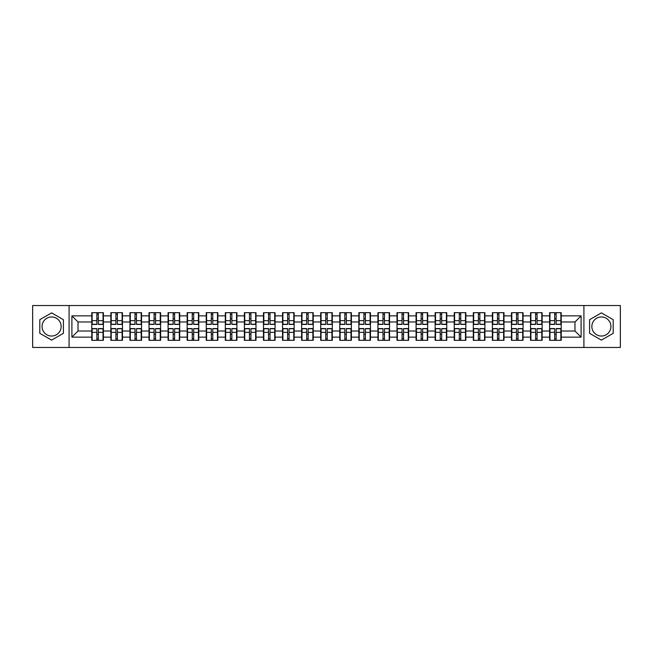<?xml version="1.0" encoding="UTF-8"?>
<svg xmlns="http://www.w3.org/2000/svg" width="653" height="653" viewBox="0 0 653 653"><rect width="100%" height="100%" fill="white"/><g stroke="black" fill="none" stroke-linecap="round" stroke-linejoin="round"><path stroke-width="0.98" d="M601.397 316.958A9.542 9.542 0 0 0 591.855 326.5A9.542 9.542 0 0 0 601.397 336.042A9.542 9.542 0 0 0 610.93 326.5A9.542 9.542 0 0 0 601.397 316.958M51.603 336.042A9.542 9.542 0 0 1 42.07 326.5A9.542 9.542 0 0 1 51.603 316.958A9.542 9.542 0 0 1 61.145 326.5A9.542 9.542 0 0 1 51.603 336.042M583.913 347.469L620.35 347.469L620.35 305.531L583.913 305.531L583.913 347.469L69.087 347.469L69.087 305.531L32.65 305.531L32.65 347.469L69.087 347.469M583.913 305.531L69.087 305.531M574.983 331.022L574.983 321.978L561.229 321.978L561.229 331.022L574.983 331.022L581.097 337.136L581.097 315.864L561.229 315.864L561.229 312.681L549.606 312.681L549.606 321.978L542.145 321.978L542.145 331.022L549.606 331.022L549.606 321.978M581.097 337.136L561.229 337.136L561.229 340.319L549.606 340.319L549.606 337.136L542.145 337.136L542.145 340.319L530.53 340.319L530.53 337.136L523.069 337.136L523.069 340.319L511.454 340.319L511.454 337.136L503.994 337.136L503.994 340.319L492.378 340.319L492.378 337.136L484.918 337.136L484.918 340.319L473.303 340.319L473.303 337.136L465.842 337.136L465.842 340.319L454.227 340.319L454.227 337.136L446.766 337.136L446.766 340.319L435.151 340.319L435.151 337.136L427.691 337.136L427.691 340.319L416.075 340.319L416.075 337.136L408.615 337.136L408.615 340.319L397 340.319L397 337.136L389.539 337.136L389.539 340.319L377.924 340.319L377.924 337.136L370.463 337.136L370.463 340.319L358.848 340.319L358.848 337.136L351.387 337.136L351.387 340.319L339.764 340.319L339.764 337.136L332.312 337.136L332.312 340.319L320.688 340.319L320.688 337.136L313.236 337.136L313.236 340.319L301.613 340.319L301.613 337.136L294.152 337.136L294.152 340.319L282.537 340.319L282.537 337.136L275.076 337.136L275.076 340.319L263.461 340.319L263.461 337.136L256 337.136L256 340.319L244.385 340.319L244.385 337.136L236.925 337.136L236.925 340.319L225.309 340.319L225.309 337.136L217.849 337.136L217.849 340.319L206.234 340.319L206.234 337.136L198.773 337.136L198.773 340.319L187.158 340.319L187.158 337.136L179.697 337.136L179.697 340.319L168.082 340.319L168.082 337.136L160.622 337.136L160.622 340.319L149.006 340.319L149.006 337.136L141.546 337.136L141.546 340.319L129.931 340.319L129.931 337.136L122.47 337.136L122.47 340.319L110.855 340.319L110.855 337.136L103.394 337.136L103.394 340.319L91.771 340.319L91.771 337.136L71.903 337.136L71.903 315.864L91.771 315.864L91.771 321.978L78.017 321.978L78.017 331.022L91.771 331.022L91.771 321.978M549.606 315.864L542.145 315.864L542.145 312.681L530.53 312.681L530.53 315.864L523.069 315.864L523.069 312.681L511.454 312.681L511.454 315.864L503.994 315.864L503.994 312.681L492.378 312.681L492.378 315.864L484.918 315.864L484.918 312.681L473.303 312.681L473.303 315.864L465.842 315.864L465.842 312.681L454.227 312.681L454.227 315.864L446.766 315.864L446.766 312.681L435.151 312.681L435.151 315.864L427.691 315.864L427.691 312.681L416.075 312.681L416.075 315.864L408.615 315.864L408.615 312.681L397 312.681L397 315.864L389.539 315.864L389.539 312.681L377.924 312.681L377.924 315.864L370.463 315.864L370.463 312.681L358.848 312.681L358.848 315.864L351.387 315.864L351.387 312.681L339.764 312.681L339.764 315.864L332.312 315.864L332.312 312.681L320.688 312.681L320.688 315.864L313.236 315.864L313.236 312.681L301.613 312.681L301.613 315.864L294.152 315.864L294.152 312.681L282.537 312.681L282.537 315.864L275.076 315.864L275.076 312.681L263.461 312.681L263.461 315.864L256 315.864L256 312.681L244.385 312.681L244.385 315.864L236.925 315.864L236.925 312.681L225.309 312.681L225.309 315.864L217.849 315.864L217.849 312.681L206.234 312.681L206.234 315.864L198.773 315.864L198.773 312.681L187.158 312.681L187.158 315.864L179.697 315.864L179.697 312.681L168.082 312.681L168.082 315.864L160.622 315.864L160.622 312.681L149.006 312.681L149.006 315.864L141.546 315.864L141.546 312.681L129.931 312.681L129.931 315.864L122.47 315.864L122.47 312.681L110.855 312.681L110.855 315.864L103.394 315.864L103.394 312.681L91.771 312.681L91.771 315.864M549.606 331.022L549.606 337.136M542.145 331.022L542.145 337.136M542.145 315.864L542.145 321.978M523.069 331.022L530.53 331.022L530.53 321.978L523.069 321.978L523.069 337.136M530.53 331.022L530.53 337.136M530.53 315.864L530.53 321.978M523.069 315.864L523.069 321.978M503.994 331.022L511.454 331.022L511.454 321.978L503.994 321.978L503.994 337.136M511.454 331.022L511.454 337.136M511.454 315.864L511.454 321.978M503.994 315.864L503.994 321.978M484.918 331.022L492.378 331.022L492.378 321.978L484.918 321.978L484.918 337.136M492.378 331.022L492.378 337.136M492.378 315.864L492.378 321.978M484.918 315.864L484.918 321.978M465.842 331.022L473.303 331.022L473.303 321.978L465.842 321.978L465.842 337.136M473.303 331.022L473.303 337.136M473.303 315.864L473.303 321.978M465.842 315.864L465.842 321.978M446.766 331.022L454.227 331.022L454.227 321.978L446.766 321.978L446.766 337.136M454.227 331.022L454.227 337.136M454.227 315.864L454.227 321.978M446.766 315.864L446.766 321.978M427.691 331.022L435.151 331.022L435.151 321.978L427.691 321.978L427.691 337.136M435.151 331.022L435.151 337.136M435.151 315.864L435.151 321.978M427.691 315.864L427.691 321.978M408.615 331.022L416.075 331.022L416.075 321.978L408.615 321.978L408.615 337.136M416.075 331.022L416.075 337.136M416.075 315.864L416.075 321.978M408.615 315.864L408.615 321.978M389.539 331.022L397 331.022L397 321.978L389.539 321.978L389.539 337.136M397 331.022L397 337.136M397 315.864L397 321.978M389.539 315.864L389.539 321.978M370.463 331.022L377.924 331.022L377.924 321.978L370.463 321.978L370.463 337.136M377.924 331.022L377.924 337.136M377.924 315.864L377.924 321.978M370.463 315.864L370.463 321.978M351.387 331.022L358.848 331.022L358.848 321.978L351.387 321.978L351.387 337.136M358.848 331.022L358.848 337.136M358.848 315.864L358.848 321.978M351.387 315.864L351.387 321.978M332.312 331.022L339.764 331.022L339.764 321.978L332.312 321.978L332.312 337.136M339.764 331.022L339.764 337.136M339.764 315.864L339.764 321.978M332.312 315.864L332.312 321.978M313.236 331.022L320.688 331.022L320.688 321.978L313.236 321.978L313.236 337.136M320.688 331.022L320.688 337.136M320.688 315.864L320.688 321.978M313.236 315.864L313.236 321.978M294.152 331.022L301.613 331.022L301.613 321.978L294.152 321.978L294.152 337.136M301.613 331.022L301.613 337.136M301.613 315.864L301.613 321.978M294.152 315.864L294.152 321.978M275.076 331.022L282.537 331.022L282.537 321.978L275.076 321.978L275.076 337.136M282.537 331.022L282.537 337.136M282.537 315.864L282.537 321.978M275.076 315.864L275.076 321.978M256 331.022L263.461 331.022L263.461 321.978L256 321.978L256 337.136M263.461 331.022L263.461 337.136M263.461 315.864L263.461 321.978M256 315.864L256 321.978M236.925 331.022L244.385 331.022L244.385 321.978L236.925 321.978L236.925 337.136M244.385 331.022L244.385 337.136M244.385 315.864L244.385 321.978M236.925 315.864L236.925 321.978M217.849 331.022L225.309 331.022L225.309 321.978L217.849 321.978L217.849 337.136M225.309 331.022L225.309 337.136M225.309 315.864L225.309 321.978M217.849 315.864L217.849 321.978M198.773 331.022L206.234 331.022L206.234 321.978L198.773 321.978L198.773 337.136M206.234 331.022L206.234 337.136M206.234 315.864L206.234 321.978M198.773 315.864L198.773 321.978M179.697 331.022L187.158 331.022L187.158 321.978L179.697 321.978L179.697 337.136M187.158 331.022L187.158 337.136M187.158 315.864L187.158 321.978M179.697 315.864L179.697 321.978M160.622 331.022L168.082 331.022L168.082 321.978L160.622 321.978L160.622 337.136M168.082 331.022L168.082 337.136M168.082 315.864L168.082 321.978M160.622 315.864L160.622 321.978M141.546 331.022L149.006 331.022L149.006 321.978L141.546 321.978L141.546 337.136M149.006 331.022L149.006 337.136M149.006 315.864L149.006 321.978M141.546 315.864L141.546 321.978M122.47 331.022L129.931 331.022L129.931 321.978L122.47 321.978L122.47 337.136M129.931 331.022L129.931 337.136M129.931 315.864L129.931 321.978M122.47 315.864L122.47 321.978M103.394 331.022L110.855 331.022L110.855 321.978L103.394 321.978L103.394 337.136M110.855 331.022L110.855 337.136M110.855 315.864L110.855 321.978M103.394 315.864L103.394 321.978M91.771 331.022L91.771 337.136M78.017 331.022L71.903 337.136M71.903 315.864L78.017 321.978M561.229 331.022L561.229 337.136M561.229 315.864L561.229 321.978M581.097 315.864L574.983 321.978M51.603 312.877L39.8 319.684L39.8 333.316L51.603 340.123L63.406 333.316L63.406 319.684L51.603 312.877M589.594 333.316L601.397 340.123L613.2 333.316L613.2 319.684L601.397 312.877L589.594 319.684L589.594 333.316M103.027 312.681L103.027 324.419L98.317 324.419L98.317 312.681M96.848 312.681L96.848 324.419L92.138 324.419L92.138 312.681M96.848 314.273L98.317 314.273M98.317 318.795L96.848 318.795M92.138 340.319L92.138 328.581L96.848 328.581L96.848 340.319M98.317 340.319L98.317 328.581L103.027 328.581L103.027 340.319M98.317 338.727L96.848 338.727M96.848 334.205L98.317 334.205M122.103 312.681L122.103 324.419L117.393 324.419L117.393 312.681M115.924 312.681L115.924 324.419L111.214 324.419L111.214 312.681M115.924 314.273L117.393 314.273M117.393 318.795L115.924 318.795M141.179 312.681L141.179 324.419L136.469 324.419L136.469 312.681M135 312.681L135 324.419L130.298 324.419L130.298 312.681M135 314.273L136.469 314.273M136.469 318.795L135 318.795M160.254 312.681L160.254 324.419L155.545 324.419L155.545 312.681M154.075 312.681L154.075 324.419L149.374 324.419L149.374 312.681M154.075 314.273L155.545 314.273M155.545 318.795L154.075 318.795M179.33 312.681L179.33 324.419L174.62 324.419L174.62 312.681M173.151 312.681L173.151 324.419L168.45 324.419L168.45 312.681M173.151 314.273L174.62 314.273M174.62 318.795L173.151 318.795M198.406 312.681L198.406 324.419L193.696 324.419L193.696 312.681M192.235 312.681L192.235 324.419L187.525 324.419L187.525 312.681M192.235 314.273L193.696 314.273M193.696 318.795L192.235 318.795M111.214 340.319L111.214 328.581L115.924 328.581L115.924 340.319M117.393 340.319L117.393 328.581L122.103 328.581L122.103 340.319M117.393 338.727L115.924 338.727M115.924 334.205L117.393 334.205M130.298 340.319L130.298 328.581L135 328.581L135 340.319M136.469 340.319L136.469 328.581L141.179 328.581L141.179 340.319M136.469 338.727L135 338.727M135 334.205L136.469 334.205M149.374 340.319L149.374 328.581L154.075 328.581L154.075 340.319M155.545 340.319L155.545 328.581L160.254 328.581L160.254 340.319M155.545 338.727L154.075 338.727M154.075 334.205L155.545 334.205M168.45 340.319L168.45 328.581L173.151 328.581L173.151 340.319M174.62 340.319L174.62 328.581L179.33 328.581L179.33 340.319M174.62 338.727L173.151 338.727M173.151 334.205L174.62 334.205M187.525 340.319L187.525 328.581L192.235 328.581L192.235 340.319M193.696 340.319L193.696 328.581L198.406 328.581L198.406 340.319M193.696 338.727L192.235 338.727M192.235 334.205L193.696 334.205M217.482 312.681L217.482 324.419L212.772 324.419L212.772 312.681M211.311 312.681L211.311 324.419L206.601 324.419L206.601 312.681M211.311 314.273L212.772 314.273M212.772 318.795L211.311 318.795M206.601 340.319L206.601 328.581L211.311 328.581L211.311 340.319M212.772 340.319L212.772 328.581L217.482 328.581L217.482 340.319M212.772 338.727L211.311 338.727M211.311 334.205L212.772 334.205M236.557 312.681L236.557 324.419L231.848 324.419L231.848 312.681M230.387 312.681L230.387 324.419L225.677 324.419L225.677 312.681M230.387 314.273L231.848 314.273M231.848 318.795L230.387 318.795M225.677 340.319L225.677 328.581L230.387 328.581L230.387 340.319M231.848 340.319L231.848 328.581L236.557 328.581L236.557 340.319M231.848 338.727L230.387 338.727M230.387 334.205L231.848 334.205M255.633 312.681L255.633 324.419L250.932 324.419L250.932 312.681M249.462 312.681L249.462 324.419L244.753 324.419L244.753 312.681M249.462 314.273L250.932 314.273M250.932 318.795L249.462 318.795M244.753 340.319L244.753 328.581L249.462 328.581L249.462 340.319M250.932 340.319L250.932 328.581L255.633 328.581L255.633 340.319M250.932 338.727L249.462 338.727M249.462 334.205L250.932 334.205M274.709 312.681L274.709 324.419L270.007 324.419L270.007 312.681M268.538 312.681L268.538 324.419L263.828 324.419L263.828 312.681M268.538 314.273L270.007 314.273M270.007 318.795L268.538 318.795M263.828 340.319L263.828 328.581L268.538 328.581L268.538 340.319M270.007 340.319L270.007 328.581L274.709 328.581L274.709 340.319M270.007 338.727L268.538 338.727M268.538 334.205L270.007 334.205M293.793 312.681L293.793 324.419L289.083 324.419L289.083 312.681M287.614 312.681L287.614 324.419L282.904 324.419L282.904 312.681M287.614 314.273L289.083 314.273M289.083 318.795L287.614 318.795M282.904 340.319L282.904 328.581L287.614 328.581L287.614 340.319M289.083 340.319L289.083 328.581L293.793 328.581L293.793 340.319M289.083 338.727L287.614 338.727M287.614 334.205L289.083 334.205M312.869 312.681L312.869 324.419L308.159 324.419L308.159 312.681M306.69 312.681L306.69 324.419L301.98 324.419L301.98 312.681M306.69 314.273L308.159 314.273M308.159 318.795L306.69 318.795M301.98 340.319L301.98 328.581L306.69 328.581L306.69 340.319M308.159 340.319L308.159 328.581L312.869 328.581L312.869 340.319M308.159 338.727L306.69 338.727M306.69 334.205L308.159 334.205M331.944 312.681L331.944 324.419L327.235 324.419L327.235 312.681M325.765 312.681L325.765 324.419L321.056 324.419L321.056 312.681M325.765 314.273L327.235 314.273M327.235 318.795L325.765 318.795M321.056 340.319L321.056 328.581L325.765 328.581L325.765 340.319M327.235 340.319L327.235 328.581L331.944 328.581L331.944 340.319M327.235 338.727L325.765 338.727M325.765 334.205L327.235 334.205M351.02 312.681L351.02 324.419L346.31 324.419L346.31 312.681M344.841 312.681L344.841 324.419L340.131 324.419L340.131 312.681M344.841 314.273L346.31 314.273M346.31 318.795L344.841 318.795M340.131 340.319L340.131 328.581L344.841 328.581L344.841 340.319M346.31 340.319L346.31 328.581L351.02 328.581L351.02 340.319M346.31 338.727L344.841 338.727M344.841 334.205L346.31 334.205M370.096 312.681L370.096 324.419L365.386 324.419L365.386 312.681M363.917 312.681L363.917 324.419L359.207 324.419L359.207 312.681M363.917 314.273L365.386 314.273M365.386 318.795L363.917 318.795M359.207 340.319L359.207 328.581L363.917 328.581L363.917 340.319M365.386 340.319L365.386 328.581L370.096 328.581L370.096 340.319M365.386 338.727L363.917 338.727M363.917 334.205L365.386 334.205M389.172 312.681L389.172 324.419L384.462 324.419L384.462 312.681M382.993 312.681L382.993 324.419L378.291 324.419L378.291 312.681M382.993 314.273L384.462 314.273M384.462 318.795L382.993 318.795M378.291 340.319L378.291 328.581L382.993 328.581L382.993 340.319M384.462 340.319L384.462 328.581L389.172 328.581L389.172 340.319M384.462 338.727L382.993 338.727M382.993 334.205L384.462 334.205M408.247 312.681L408.247 324.419L403.538 324.419L403.538 312.681M402.068 312.681L402.068 324.419L397.367 324.419L397.367 312.681M402.068 314.273L403.538 314.273M403.538 318.795L402.068 318.795M397.367 340.319L397.367 328.581L402.068 328.581L402.068 340.319M403.538 340.319L403.538 328.581L408.247 328.581L408.247 340.319M403.538 338.727L402.068 338.727M402.068 334.205L403.538 334.205M427.323 312.681L427.323 324.419L422.613 324.419L422.613 312.681M421.152 312.681L421.152 324.419L416.443 324.419L416.443 312.681M421.152 314.273L422.613 314.273M422.613 318.795L421.152 318.795M416.443 340.319L416.443 328.581L421.152 328.581L421.152 340.319M422.613 340.319L422.613 328.581L427.323 328.581L427.323 340.319M422.613 338.727L421.152 338.727M421.152 334.205L422.613 334.205M446.399 312.681L446.399 324.419L441.689 324.419L441.689 312.681M440.228 312.681L440.228 324.419L435.518 324.419L435.518 312.681M440.228 314.273L441.689 314.273M441.689 318.795L440.228 318.795M435.518 340.319L435.518 328.581L440.228 328.581L440.228 340.319M441.689 340.319L441.689 328.581L446.399 328.581L446.399 340.319M441.689 338.727L440.228 338.727M440.228 334.205L441.689 334.205M465.475 312.681L465.475 324.419L460.765 324.419L460.765 312.681M459.304 312.681L459.304 324.419L454.594 324.419L454.594 312.681M459.304 314.273L460.765 314.273M460.765 318.795L459.304 318.795M454.594 340.319L454.594 328.581L459.304 328.581L459.304 340.319M460.765 340.319L460.765 328.581L465.475 328.581L465.475 340.319M460.765 338.727L459.304 338.727M459.304 334.205L460.765 334.205M484.55 312.681L484.55 324.419L479.849 324.419L479.849 312.681M478.38 312.681L478.38 324.419L473.67 324.419L473.67 312.681M478.38 314.273L479.849 314.273M479.849 318.795L478.38 318.795M473.67 340.319L473.67 328.581L478.38 328.581L478.38 340.319M479.849 340.319L479.849 328.581L484.55 328.581L484.55 340.319M479.849 338.727L478.38 338.727M478.38 334.205L479.849 334.205M503.626 312.681L503.626 324.419L498.925 324.419L498.925 312.681M497.455 312.681L497.455 324.419L492.746 324.419L492.746 312.681M497.455 314.273L498.925 314.273M498.925 318.795L497.455 318.795M492.746 340.319L492.746 328.581L497.455 328.581L497.455 340.319M498.925 340.319L498.925 328.581L503.626 328.581L503.626 340.319M498.925 338.727L497.455 338.727M497.455 334.205L498.925 334.205M522.702 312.681L522.702 324.419L518 324.419L518 312.681M516.531 312.681L516.531 324.419L511.821 324.419L511.821 312.681M516.531 314.273L518 314.273M518 318.795L516.531 318.795M511.821 340.319L511.821 328.581L516.531 328.581L516.531 340.319M518 340.319L518 328.581L522.702 328.581L522.702 340.319M518 338.727L516.531 338.727M516.531 334.205L518 334.205M541.786 312.681L541.786 324.419L537.076 324.419L537.076 312.681M535.607 312.681L535.607 324.419L530.897 324.419L530.897 312.681M535.607 314.273L537.076 314.273M537.076 318.795L535.607 318.795M530.897 340.319L530.897 328.581L535.607 328.581L535.607 340.319M537.076 340.319L537.076 328.581L541.786 328.581L541.786 340.319M537.076 338.727L535.607 338.727M535.607 334.205L537.076 334.205M560.862 312.681L560.862 324.419L556.152 324.419L556.152 312.681M554.683 312.681L554.683 324.419L549.973 324.419L549.973 312.681M554.683 314.273L556.152 314.273M556.152 318.795L554.683 318.795M549.973 340.319L549.973 328.581L554.683 328.581L554.683 340.319M556.152 340.319L556.152 328.581L560.862 328.581L560.862 340.319M556.152 338.727L554.683 338.727M554.683 334.205L556.152 334.205M96.848 320.647L92.138 320.647M96.848 324.263L92.138 324.263M103.027 320.647L98.317 320.647M103.027 324.263L98.317 324.263M98.317 332.353L103.027 332.353M98.317 328.737L103.027 328.737M92.138 332.353L96.848 332.353M92.138 328.737L96.848 328.737M115.924 320.647L111.214 320.647M115.924 324.263L111.214 324.263M122.103 320.647L117.393 320.647M122.103 324.263L117.393 324.263M135 320.647L130.298 320.647M135 324.263L130.298 324.263M141.179 320.647L136.469 320.647M141.179 324.263L136.469 324.263M154.075 320.647L149.374 320.647M154.075 324.263L149.374 324.263M160.254 320.647L155.545 320.647M160.254 324.263L155.545 324.263M173.151 320.647L168.45 320.647M173.151 324.263L168.45 324.263M179.33 320.647L174.62 320.647M179.33 324.263L174.62 324.263M192.235 320.647L187.525 320.647M192.235 324.263L187.525 324.263M198.406 320.647L193.696 320.647M198.406 324.263L193.696 324.263M117.393 332.353L122.103 332.353M117.393 328.737L122.103 328.737M111.214 332.353L115.924 332.353M111.214 328.737L115.924 328.737M136.469 332.353L141.179 332.353M136.469 328.737L141.179 328.737M130.298 332.353L135 332.353M130.298 328.737L135 328.737M155.545 332.353L160.254 332.353M155.545 328.737L160.254 328.737M149.374 332.353L154.075 332.353M149.374 328.737L154.075 328.737M174.62 332.353L179.33 332.353M174.62 328.737L179.33 328.737M168.45 332.353L173.151 332.353M168.45 328.737L173.151 328.737M193.696 332.353L198.406 332.353M193.696 328.737L198.406 328.737M187.525 332.353L192.235 332.353M187.525 328.737L192.235 328.737M211.311 320.647L206.601 320.647M211.311 324.263L206.601 324.263M217.482 320.647L212.772 320.647M217.482 324.263L212.772 324.263M212.772 332.353L217.482 332.353M212.772 328.737L217.482 328.737M206.601 332.353L211.311 332.353M206.601 328.737L211.311 328.737M230.387 320.647L225.677 320.647M230.387 324.263L225.677 324.263M236.557 320.647L231.848 320.647M236.557 324.263L231.848 324.263M231.848 332.353L236.557 332.353M231.848 328.737L236.557 328.737M225.677 332.353L230.387 332.353M225.677 328.737L230.387 328.737M249.462 320.647L244.753 320.647M249.462 324.263L244.753 324.263M255.633 320.647L250.932 320.647M255.633 324.263L250.932 324.263M250.932 332.353L255.633 332.353M250.932 328.737L255.633 328.737M244.753 332.353L249.462 332.353M244.753 328.737L249.462 328.737M268.538 320.647L263.828 320.647M268.538 324.263L263.828 324.263M274.709 320.647L270.007 320.647M274.709 324.263L270.007 324.263M270.007 332.353L274.709 332.353M270.007 328.737L274.709 328.737M263.828 332.353L268.538 332.353M263.828 328.737L268.538 328.737M287.614 320.647L282.904 320.647M287.614 324.263L282.904 324.263M293.793 320.647L289.083 320.647M293.793 324.263L289.083 324.263M289.083 332.353L293.793 332.353M289.083 328.737L293.793 328.737M282.904 332.353L287.614 332.353M282.904 328.737L287.614 328.737M306.69 320.647L301.98 320.647M306.69 324.263L301.98 324.263M312.869 320.647L308.159 320.647M312.869 324.263L308.159 324.263M308.159 332.353L312.869 332.353M308.159 328.737L312.869 328.737M301.98 332.353L306.69 332.353M301.98 328.737L306.69 328.737M325.765 320.647L321.056 320.647M325.765 324.263L321.056 324.263M331.944 320.647L327.235 320.647M331.944 324.263L327.235 324.263M327.235 332.353L331.944 332.353M327.235 328.737L331.944 328.737M321.056 332.353L325.765 332.353M321.056 328.737L325.765 328.737M344.841 320.647L340.131 320.647M344.841 324.263L340.131 324.263M351.02 320.647L346.31 320.647M351.02 324.263L346.31 324.263M346.31 332.353L351.02 332.353M346.31 328.737L351.02 328.737M340.131 332.353L344.841 332.353M340.131 328.737L344.841 328.737M363.917 320.647L359.207 320.647M363.917 324.263L359.207 324.263M370.096 320.647L365.386 320.647M370.096 324.263L365.386 324.263M365.386 332.353L370.096 332.353M365.386 328.737L370.096 328.737M359.207 332.353L363.917 332.353M359.207 328.737L363.917 328.737M382.993 320.647L378.291 320.647M382.993 324.263L378.291 324.263M389.172 320.647L384.462 320.647M389.172 324.263L384.462 324.263M384.462 332.353L389.172 332.353M384.462 328.737L389.172 328.737M378.291 332.353L382.993 332.353M378.291 328.737L382.993 328.737M402.068 320.647L397.367 320.647M402.068 324.263L397.367 324.263M408.247 320.647L403.538 320.647M408.247 324.263L403.538 324.263M403.538 332.353L408.247 332.353M403.538 328.737L408.247 328.737M397.367 332.353L402.068 332.353M397.367 328.737L402.068 328.737M421.152 320.647L416.443 320.647M421.152 324.263L416.443 324.263M427.323 320.647L422.613 320.647M427.323 324.263L422.613 324.263M422.613 332.353L427.323 332.353M422.613 328.737L427.323 328.737M416.443 332.353L421.152 332.353M416.443 328.737L421.152 328.737M440.228 320.647L435.518 320.647M440.228 324.263L435.518 324.263M446.399 320.647L441.689 320.647M446.399 324.263L441.689 324.263M441.689 332.353L446.399 332.353M441.689 328.737L446.399 328.737M435.518 332.353L440.228 332.353M435.518 328.737L440.228 328.737M459.304 320.647L454.594 320.647M459.304 324.263L454.594 324.263M465.475 320.647L460.765 320.647M465.475 324.263L460.765 324.263M460.765 332.353L465.475 332.353M460.765 328.737L465.475 328.737M454.594 332.353L459.304 332.353M454.594 328.737L459.304 328.737M478.38 320.647L473.67 320.647M478.38 324.263L473.67 324.263M484.55 320.647L479.849 320.647M484.55 324.263L479.849 324.263M479.849 332.353L484.55 332.353M479.849 328.737L484.55 328.737M473.67 332.353L478.38 332.353M473.67 328.737L478.38 328.737M497.455 320.647L492.746 320.647M497.455 324.263L492.746 324.263M503.626 320.647L498.925 320.647M503.626 324.263L498.925 324.263M498.925 332.353L503.626 332.353M498.925 328.737L503.626 328.737M492.746 332.353L497.455 332.353M492.746 328.737L497.455 328.737M516.531 320.647L511.821 320.647M516.531 324.263L511.821 324.263M522.702 320.647L518 320.647M522.702 324.263L518 324.263M518 332.353L522.702 332.353M518 328.737L522.702 328.737M511.821 332.353L516.531 332.353M511.821 328.737L516.531 328.737M535.607 320.647L530.897 320.647M535.607 324.263L530.897 324.263M541.786 320.647L537.076 320.647M541.786 324.263L537.076 324.263M537.076 332.353L541.786 332.353M537.076 328.737L541.786 328.737M530.897 332.353L535.607 332.353M530.897 328.737L535.607 328.737M554.683 320.647L549.973 320.647M554.683 324.263L549.973 324.263M560.862 320.647L556.152 320.647M560.862 324.263L556.152 324.263M556.152 332.353L560.862 332.353M556.152 328.737L560.862 328.737M549.973 332.353L554.683 332.353M549.973 328.737L554.683 328.737"/></g></svg>

